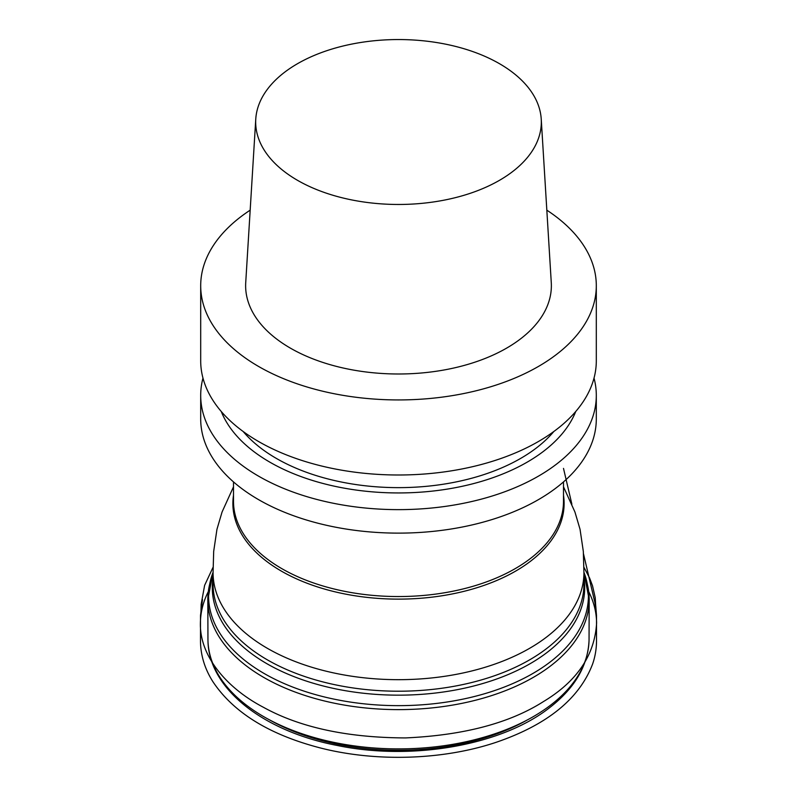 <?xml version="1.0" encoding="UTF-8"?>
<svg xmlns="http://www.w3.org/2000/svg" width="797" height="797" viewBox="0 0 797 797"><rect width="100%" height="100%" fill="white"/><g stroke="black" fill="none" stroke-linecap="round" stroke-linejoin="round"><path stroke-width="1.2" d="M587.299 584.141A190.672 110.086 180 0 1 589.172 599.733L589.053 639.064A190.553 110.016 180 0 1 589.023 640.888A190.553 110.016 180 0 1 551.195 704.697A190.553 110.016 180 0 1 340.09 743.601A190.553 110.016 180 0 1 207.977 640.888A190.553 110.016 180 0 1 207.947 639.064L207.828 599.733A190.672 110.086 180 0 1 209.701 584.141M596.305 395.432L596.305 418.913A197.805 114.2 180 0 1 398.5 533.123A197.805 114.2 180 0 1 200.695 418.913L200.695 395.432A197.805 114.2 0 0 0 258.627 476.188A197.805 114.2 0 0 0 474.195 500.944A197.805 114.2 0 0 0 596.305 395.432A197.805 114.2 0 0 0 594.024 378.117M546.832 210.169A197.805 114.2 180 0 1 596.305 285.734A197.805 114.2 180 0 1 398.5 399.935A197.805 114.2 180 0 1 200.695 285.734A197.805 114.2 180 0 1 250.168 210.169M200.695 285.734L200.695 360.792A197.805 114.2 0 0 0 258.627 441.548A197.805 114.2 0 0 0 474.195 466.305A197.805 114.2 0 0 0 596.305 360.792L596.305 285.734M541.233 119.092L551.275 282.606A152.875 88.258 180 0 1 398.5 373.992A152.875 88.258 180 0 1 245.725 282.606L255.767 119.092A142.822 82.46 180 0 1 297.51 63.7A142.822 82.46 180 0 1 450.813 45.28A142.822 82.46 180 0 1 541.233 119.092A142.822 82.46 180 0 1 398.5 204.47A142.822 82.46 180 0 1 255.767 119.092M243.165 431.506A172.7 99.705 0 0 0 276.38 458.434A172.7 99.705 0 0 0 553.835 431.506M221.247 411.481A181.895 105.015 0 0 0 269.884 462.18A181.895 105.015 0 0 0 448.691 488.87A181.895 105.015 0 0 0 575.753 411.481M202.976 378.117A197.805 114.2 0 0 0 200.695 395.432M547.091 648.2A185.432 107.057 0 0 0 583.932 584.151L583.932 572.625A185.432 107.057 180 0 1 547.091 636.664A185.432 107.057 180 0 1 340.06 674.222A185.432 107.057 180 0 1 213.068 572.625L213.068 584.151A185.432 107.057 0 0 0 340.06 685.759A185.432 107.057 0 0 0 547.091 648.2M213.068 572.326A189.905 109.647 0 0 0 319.428 695.691A189.905 109.647 0 0 0 550.677 661.59A189.905 109.647 0 0 0 583.932 572.326M583.932 577.964A186.189 107.495 180 0 1 547.698 651.976A186.189 107.495 180 0 1 331.891 688.05A186.189 107.495 180 0 1 213.068 577.964M583.932 572.276L589.172 599.733A190.672 110.086 180 0 1 551.285 665.395A190.672 110.086 180 0 1 338.556 704.04A190.672 110.086 180 0 1 207.828 599.733L213.068 572.276M527.455 719.88A184.316 106.419 180 0 1 269.545 719.88M563.499 481.906L563.499 501.283A164.999 95.261 180 0 1 530.722 558.279A164.999 95.261 180 0 1 346.496 591.693A164.999 95.261 180 0 1 233.501 501.283L233.501 481.906M563.499 495.246A165.617 95.62 180 0 1 531.21 560.709A165.617 95.62 180 0 1 339.562 592.868A165.617 95.62 180 0 1 233.501 495.246M588.744 591.713C593.865 601.874 596.485 612.335 596.604 623.085C594.662 655.234 576.958 681.395 543.474 701.569C509.512 723.198 463.525 735.312 405.543 737.922C347.372 737.703 300.021 727.492 263.478 707.318C227.314 688.478 199.569 656.589 200.396 623.134C200.515 612.315 203.135 601.845 208.256 591.713M589.023 640.888C587.728 665.933 574.727 688.09 550.02 707.347C502.329 745.275 412.268 761.125 336.992 745.424C263.478 731.307 208.794 688.817 207.977 640.888M213.068 572.625L213.686 551.345L216.963 529.278L222.044 512.053L233.501 486.818M583.932 572.625L583.314 551.345L580.037 529.278L574.956 512.053L563.499 486.818M213.088 567.205L204.62 585.347L201.163 604.295L200.974 611.349L202.488 599.583L200.495 615.523L200.485 641.645C200.754 655.762 204.909 669.121 212.929 681.734C233.72 712.877 269.864 735.033 321.37 748.214C377.051 762.201 443.64 759.959 496.182 742.296C547.31 724.802 579.459 698.69 592.639 663.941C595.09 656.838 596.385 649.416 596.515 641.695L596.515 615.563L595.797 606.397L583.484 553.766M571.867 504.172L563.499 468.407M594.522 599.623L596.026 611.299L595.229 597.69L592.52 585.785L589.621 578.074L583.912 567.225"/></g></svg>
